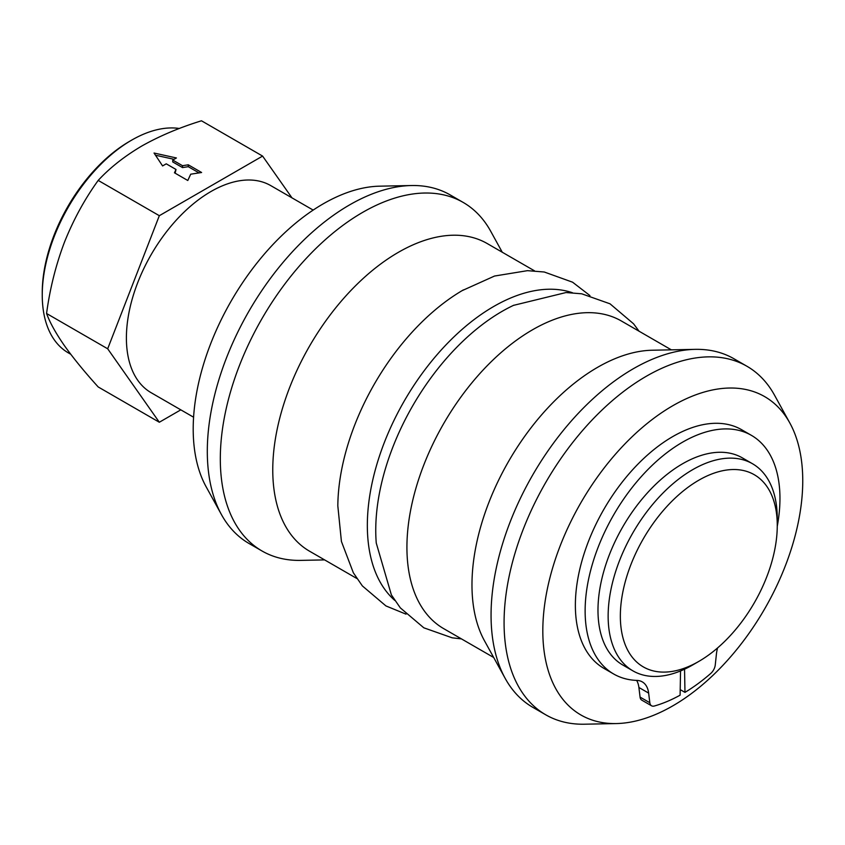 <?xml version="1.0" encoding="UTF-8"?>
<svg xmlns="http://www.w3.org/2000/svg" width="845" height="845" viewBox="0 0 845 845"><rect width="100%" height="100%" fill="white"/><g stroke="black" fill="none" stroke-linecap="round" stroke-linejoin="round"><path stroke-width="1.27" d="M698.804 480.213A110.959 64.062 120 0 0 620.346 616.111A110.959 64.062 120 0 0 698.804 661.413L692.71 664.941A119.589 69.047 -60 0 1 632.916 670.856A119.589 69.047 -60 0 1 614.579 575.033A119.589 69.047 -60 0 1 692.71 469.651A119.589 69.047 -60 0 1 752.494 463.736A119.589 69.047 -60 0 1 777.263 518.471L777.263 525.516A110.959 64.062 120 0 0 698.804 480.213M42.25 295.032L42.25 292.687A123.613 71.371 -60 0 1 129.655 141.295L131.683 140.122A126.486 73.029 120 0 0 42.25 295.032A126.486 73.029 120 0 0 68.445 352.935L70.726 354.256M632.916 670.856L622.754 664.994A119.589 69.047 -60 0 1 604.418 569.171A119.589 69.047 -60 0 1 682.538 463.789A119.589 69.047 -60 0 1 742.332 457.863L752.494 463.736M324.628 559.897L300.788 560.383A201.226 116.177 -60 0 1 261.992 550.972L248.979 543.462A201.226 116.177 -60 0 1 221.432 514.563L206.106 486.72A183.798 106.121 -60 0 1 323.17 203.867A183.798 106.121 -60 0 1 379.627 186.175L411.399 185.53A201.226 116.177 -60 0 1 450.205 194.931L463.208 202.441A201.226 116.177 -60 0 1 490.755 231.34L502.257 252.232M221.432 514.563A201.226 116.177 -60 0 1 349.587 204.902A201.226 116.177 -60 0 1 411.399 185.53M313.168 210.088L270.749 185.604A119.589 69.047 120 0 0 210.965 191.519A119.589 69.047 120 0 0 132.834 296.901A119.589 69.047 120 0 0 151.171 392.724L193.589 417.219M261.992 550.972A201.226 116.177 -60 0 1 231.139 389.735A201.226 116.177 -60 0 1 362.6 212.412A201.226 116.177 -60 0 1 463.208 202.441M356.896 578.529L309.555 551.204A177.63 102.551 -60 0 1 282.325 408.864A177.63 102.551 -60 0 1 398.375 252.328A177.63 102.551 -60 0 1 487.185 243.529L534.526 270.854M406.012 614.157L385.933 605.928L362.357 585.912L353.347 572.783L341.422 541.465L337.82 505.87A177.63 102.551 -60 0 1 458.286 292.972A177.63 102.551 -60 0 1 462.067 290.669A177.63 102.551 -60 0 1 463.419 289.877M493.702 657.505L443.72 628.659A177.63 102.551 -60 0 1 415.529 489.614A177.63 102.551 -60 0 1 527.396 332.867A177.63 102.551 -60 0 1 532.53 329.782A177.63 102.551 -60 0 1 621.35 320.984L671.331 349.841M616.332 723.563L584.55 724.207A201.226 116.177 -60 0 1 545.754 714.807L532.741 707.297A201.226 116.177 -60 0 1 505.194 678.398L484.438 640.7A177.63 102.551 -60 0 1 471.975 584.888A177.63 102.551 -60 0 1 597.573 367.332A177.63 102.551 -60 0 1 652.139 350.231L695.16 349.355A201.226 116.177 -60 0 1 733.967 358.766L746.969 366.276A201.226 116.177 -60 0 1 774.516 395.175L789.843 423.018A183.798 106.121 -60 0 1 802.75 480.763A183.798 106.121 -60 0 1 616.332 723.563A183.798 106.121 -60 0 1 542.817 630.824A183.798 106.121 -60 0 1 643.827 426.218A183.798 106.121 -60 0 1 789.843 423.018M505.194 678.398A201.226 116.177 -60 0 1 491.061 615.181A201.226 116.177 -60 0 1 633.349 368.726A201.226 116.177 -60 0 1 695.16 349.355M545.754 714.807A201.226 116.177 -60 0 1 504.074 622.691A201.226 116.177 -60 0 1 646.362 376.236A201.226 116.177 -60 0 1 746.969 366.276M777.263 526.298A137.777 79.546 120 0 0 751.427 435.365A137.777 79.546 120 0 0 613.66 514.911A137.777 79.546 120 0 0 613.66 673.993A137.777 79.546 120 0 0 636.95 680.415A31.614 18.252 -60 0 1 642.295 681.894A31.614 18.252 -60 0 1 648.643 693.101L638.894 687.471L640.066 697.093L649.826 702.734A8.619 4.975 120 0 0 651.558 705.786A8.619 4.975 120 0 0 654.368 706.008A162.134 93.605 120 0 0 680.098 695.181L680.542 670.941M638.894 687.471A31.614 18.252 120 0 0 636.644 680.405M751.427 435.365L741.667 429.735A137.777 79.546 120 0 0 603.9 509.281A137.777 79.546 120 0 0 603.9 668.363L613.66 673.993M651.558 705.786L641.799 700.156A8.619 4.975 -60 0 1 640.066 697.093M291.958 197.836L262.594 156.082L159.325 215.697L107.685 348.784L159.325 422.246L180.819 409.846M159.325 422.246L98.2 386.957C84.669 372.032 73.409 358.259 64.4 345.616C55.812 333.226 49.866 322.526 46.57 313.495L107.685 348.784M159.325 215.697L98.2 180.407C84.669 199.156 73.409 219.795 64.4 242.346C55.812 265.14 49.866 288.853 46.57 313.495M174.45 172.792L187.791 180.492L190.706 174.197L201.606 172.507L188.277 164.807L182.509 165.704L172.75 160.075L176.404 157.962L154.043 153.029L162.589 165.937L166.243 163.824L176.003 169.465L174.45 172.792M262.594 156.082L201.48 120.793C179.531 127.553 159.652 135.96 141.854 145.984C124.468 156.272 109.924 167.743 98.2 180.407M179.33 128.482A126.486 73.029 120 0 0 131.683 140.122L129.655 141.295M684.545 669.187L684.978 692.372L680.204 689.615M684.978 692.372A162.134 93.605 120 0 0 710.708 673.486A8.619 4.975 120 0 0 715.261 664.952L716.433 653.967A31.614 18.252 -60 0 1 717.563 647.957M648.643 693.101L649.826 702.734M777.263 525.516A110.959 64.062 120 0 1 698.804 661.413L692.71 664.93A119.589 69.047 -60 0 1 692.71 664.941M176.003 169.465L175.137 173.193M174.049 159.314L155.501 155.226M199.05 172.908L188.277 166.687L182.509 167.585L172.75 161.944L172.75 160.075M182.509 167.585L182.509 165.704M188.277 166.687L188.277 164.807M394.805 600.425A178.802 103.227 -60 0 1 378.803 458.074A178.802 103.227 -60 0 1 488.6 309.555A178.802 103.227 -60 0 1 572.445 292.74M513.834 305.203A178.802 103.227 120 0 0 513.485 305.372A178.802 103.227 120 0 0 497.008 314.414A178.802 103.227 120 0 0 376.257 543.05L391.383 594.901L400.329 607.872L423.81 627.803L452.202 637.827L461.423 638.883M462.067 290.669L494.536 276.04L527.46 270.664L544.264 272.005L572.572 282.188L589.937 295.581M513.475 305.372L566.023 292.539L581.73 293.807L610.016 303.809L633.592 323.825L639.052 331.208"/></g></svg>

